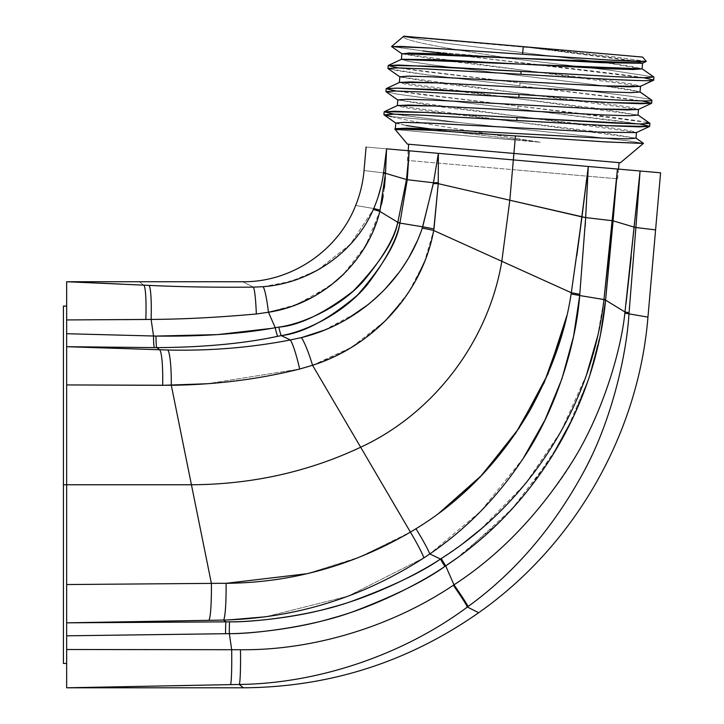 <?xml version="1.0" encoding="UTF-8"?>
<svg xmlns="http://www.w3.org/2000/svg" width="724" height="724" viewBox="0 0 724 724"><rect width="100%" height="100%" fill="white"/><g stroke="black" fill="none" stroke-linecap="round" stroke-linejoin="round"><path stroke-width="0.54" stroke-dasharray="3.62 2.71" d="M637.075 211.779L635.898 227.526L655.591 229.888L634.36 227.173L640.079 171L660.587 172.792L617.454 169.027L613.083 220.847L634.36 227.173L631.228 256.957L634.36 227.173L613.083 220.847L605.599 300.134L625.011 312.017A38.336 2.172 -174.8 0 1 629.056 312.759L628.966 313.872L647.953 317.121L628.966 313.872C626.703 349.882 615.147 405.721 593.626 451.532C563.489 515.723 521.624 567.39 468.039 606.549L467.378 607.038L478.664 612.73L467.378 607.038C407.006 652.442 319.528 683.999 239.201 684.452L232.875 684.587L239.201 684.452L243.436 687.8L239.201 684.452A38.336 2.1 88.9 0 0 240.486 649.727C313.745 650.994 394.987 624.839 453.333 585.254A38.336 1.882 -125.8 0 1 467.378 607.038C407.006 652.442 319.528 683.999 239.201 684.452A38.336 2.1 -91.1 0 0 240.486 649.727C313.745 650.994 394.987 624.839 453.333 585.254L453.975 584.829L445.694 565.86L453.975 584.829C491.967 559.978 525.814 527.344 555.525 486.908C593.743 436.59 619.835 362.308 624.857 313.211L625.011 312.017L605.572 300.37M230.467 684.633L190.819 685.429L230.467 684.633A38.336 2.018 88.9 0 0 231.68 649.709L229.345 633.654L225.562 633.717A12.996 0.579 -90.4 0 1 225.997 621.862L66.662 622.83L225.997 621.862A12.996 0.579 89.6 0 0 225.562 633.717L229.345 633.654L231.68 649.709L240.486 649.727L231.68 649.709A38.336 2.018 -91.1 0 1 230.467 684.633M173.841 685.764L123.008 686.741L173.841 685.764M100.455 687.166L81.948 687.519L100.455 687.166M597.526 336.597L603.925 299.863L617.454 169.027L640.079 171L634.758 242.504L635.898 227.526L634.36 227.173L640.079 171L637.31 208.621M190.412 634.197L66.662 635.817L66.662 649.5L66.662 484.763L66.662 635.817L190.412 634.197M229.345 633.654C248.386 634.007 305.039 628.233 344.95 614.323C386.444 601.544 426.526 579.019 444.871 566.412C426.526 579.019 386.444 601.544 344.95 614.323C305.039 628.233 248.386 634.007 229.345 633.654A12.996 0.57 -90.9 0 1 229.644 621.826C248.106 622.332 303.193 617.291 342.253 604.287C382.815 592.395 422.327 571.046 440.482 559.046L429.812 553.941L429.178 554.367L429.812 553.941L440.482 559.046L463.342 543.181M601.373 329.474L600.151 335.755M600.078 336.126L588.739 378.399L572.422 419.006M551.788 456.681L512.556 508.339L464.772 552.204M461.342 554.801L445.694 565.86A12.996 0.579 -123.1 0 1 441.296 558.521L440.482 559.046C422.327 571.046 382.815 592.395 342.253 604.287C303.193 617.291 248.106 622.332 229.644 621.826L225.997 621.862L223.598 620.07L218.268 620.178L223.598 620.07A38.336 3.457 89.2 0 0 226.087 583.3A38.336 3.457 -90.8 0 1 225.997 597.029M625.464 308.198L626.007 303.591L625.464 308.198M66.662 622.83L208.919 620.35A38.336 3.403 89.2 0 0 211.39 583.381L191.426 484.763L211.39 583.381A38.336 3.403 -90.8 0 1 208.919 620.35L66.662 622.83L66.662 657.926M404.49 535.534L356.995 558.159L306.976 573.725L360.181 556.892L410.408 532.104A38.336 3.548 -121.5 0 1 423.938 557.851L348.099 596.178L265.645 616.794L348.099 596.178L423.938 557.851A38.336 3.548 58.5 0 0 410.408 532.104L360.67 447.233C308.143 471.93 251.735 484.446 191.426 484.763L66.662 484.763L191.426 484.763L171.298 385.277L66.662 384.924L66.662 484.763L66.662 346.706L167.778 350C209.86 351.013 250.721 347.665 290.342 339.963L281.247 335.61L290.342 339.963L301.935 337.456M223.598 620.07L228.585 619.934L223.598 620.07A38.336 3.457 -90.8 0 0 224.53 616.893M480.718 529.244L525.081 484.021M526.04 482.845L561.01 431.395L586.558 374.67M605.599 300.134A12.996 0.588 -173.4 0 1 603.925 299.863A12.996 0.588 6.6 0 0 605.599 300.134L605.635 299.79A12.996 0.552 -173.5 0 1 603.961 299.528L579.689 295.546L603.925 299.863C591.798 405.105 529.878 502.375 441.296 558.521A12.996 0.579 56.9 0 0 445.694 565.86L446.192 565.525M523.389 458.084L480.845 511.126L429.812 553.941A38.336 3.557 57.5 0 0 415.983 528.737A38.336 3.557 -122.5 0 1 429.812 553.941L480.845 511.126L523.389 458.084M156.8 347.629A12.996 1.077 -89.4 0 1 155.986 336.072A12.996 1.077 90.6 0 0 156.8 347.629L154.366 347.611L156.8 347.629C203.788 347.303 244.088 343.529 277.717 336.307C244.088 343.529 203.788 347.303 156.8 347.629L159.633 349.746A38.336 4.706 -88.2 0 1 162.656 385.322L171.298 385.277A38.336 4.769 90.9 0 0 170.086 358.986A38.336 4.769 -89.1 0 1 171.298 385.277L191.426 484.763C251.735 484.446 308.143 471.93 360.67 447.233C432.988 413.784 488.211 342.443 501.813 261.292L509.814 200.213L581.969 216.919L509.814 200.213L513.334 159.913L588.295 166.475L586.802 178.321L588.295 166.475L617.454 169.027L612.423 220.72L585.662 217.589L585.435 221.644L585.662 217.589L612.423 220.72L603.961 299.528A12.996 0.552 6.5 0 0 605.635 299.79L617.454 169.027L588.295 166.475L587.535 182.059L588.295 166.475L513.334 159.913L509.814 200.213L501.813 261.292C488.211 342.443 432.988 413.784 360.67 447.233L410.408 532.104L411.739 531.316L410.408 532.104M585.155 226.449L579.689 295.546A38.336 3.394 7.1 0 0 571.1 293.971A38.336 3.394 -172.9 0 1 579.689 295.546L579.806 294.342A38.336 3.52 7.3 0 0 571.308 292.74L576.811 255.717L571.308 292.74A38.336 3.52 -172.7 0 1 579.806 294.342L585.155 226.449M211.39 583.381L221.897 583.318L211.39 583.381M222.494 583.318L226.087 583.3L222.494 583.318M411.884 531.226L415.983 528.737L411.884 531.226M501.813 261.292L433.694 230.494L571.308 292.74L571.1 293.971M581.969 216.919L583.906 201.381L581.969 216.919L585.662 217.589L581.969 216.919M312.56 365.285L307.573 366.869L312.56 365.285L360.67 447.233L312.56 365.285A38.336 5.195 74.4 0 0 301.347 337.601A38.336 5.195 -105.6 0 1 312.56 365.285L351.656 347.258L385.485 320.687M300.17 368.914L307.284 366.959L299.673 369.041L207.317 383.747L299.673 369.041A38.336 4.887 78.4 0 0 290.342 339.963A38.336 4.887 -101.6 0 1 299.673 369.041M417.087 241.336L422.707 226.829A38.336 5.222 -164.3 0 1 433.975 229.01L433.504 231.472M432.581 235.852L430.545 243.979M429.938 246.124L424.581 261.654M415.332 281.147L403.006 300.351M509.814 200.213L438.237 183.652L509.814 200.213M438.382 153.352L438.255 182.701A38.336 5.982 4.5 0 0 433.45 182.774L407.241 179.706L399.974 222.73L407.241 179.706L433.45 182.774L438.382 153.352L409.223 150.8L407.241 179.706A12.996 0.986 -175.5 0 1 406.49 179.706L385.494 173.326L385.322 177.063L385.494 173.326L406.508 179.561L409.223 150.8L386.598 148.827L386.453 151.841L386.598 148.827C359.348 146.438 359.348 146.438 386.598 148.827L384.516 165.117L386.598 148.827L409.223 150.8L406.508 179.561A12.996 0.932 4.7 0 0 407.25 179.57L409.223 150.8L438.382 153.352L438.255 182.701A38.336 5.982 -175.5 0 0 433.45 182.774L438.382 153.352L513.334 159.913L438.382 153.352M159.633 349.746A38.336 4.706 91.8 0 1 162.656 385.322L66.662 384.924L66.662 346.706L154.366 347.611L66.662 346.706L66.662 319.936L66.662 346.706L167.778 350C209.86 351.013 250.721 347.665 290.342 339.963L302.098 337.411M324.37 330.126L347.158 318.976M368.172 304.578L386.598 287.482M399.132 272.324L410.01 255.445M281.247 335.61C300.08 331.746 331.701 321.456 360.163 292.442C384.028 263.998 397.268 240.875 399.874 223.083C397.268 240.875 384.028 263.998 360.163 292.442C331.701 321.456 300.08 331.746 281.247 335.61A12.996 1.104 -101.1 0 1 278.821 327.112C299.048 326.081 324.723 313.293 355.837 288.731C380.317 262.251 394.272 240.223 397.693 222.666C394.272 240.223 380.317 262.251 355.837 288.731C324.723 313.293 299.048 326.081 278.821 327.112L275.247 327.719A12.996 1.177 79.1 0 0 277.717 336.307A12.996 1.177 -100.9 0 1 275.247 327.719L268.459 312.252L256.332 313.99C217.933 317.438 182.864 319.248 151.126 319.42L145.832 319.483A38.336 3.901 92.6 0 0 143.741 285.147C138.013 280.631 138.013 280.631 143.741 285.147C138.013 280.631 138.013 280.631 143.741 285.147L148.936 285.383C180.167 286.894 214.983 287.473 253.373 287.129C239.192 279.998 239.192 279.998 253.373 287.129C239.192 279.998 239.192 279.998 253.373 287.129L263.038 286.704L290.867 281.437L316.994 270.441M399.874 223.083L422.707 226.829L423.241 225.209L422.264 228.141A38.336 5.14 -163.7 0 1 433.694 230.494L424.219 262.559L408.662 292.215L387.729 318.397L362.281 340.253M433.314 183.652L433.45 182.774L433.314 183.652M155.986 336.072L153.533 336.008A12.996 1.086 90.6 0 0 154.366 347.611A12.996 1.086 -89.4 0 1 153.533 336.008L151.126 319.42L153.533 336.008L132.926 335.465M66.662 663.437L66.662 306.098L66.662 319.936L126.6 319.637L66.662 319.936L66.662 306.098L66.662 584.549M317.936 269.907L350.507 244.169L373.312 209.517A38.336 3.05 -157.2 0 1 379.829 211.39L380.127 210.295A38.336 3.131 22.3 0 0 373.738 208.548C349.746 204.449 349.746 204.449 373.738 208.548C349.746 204.449 349.746 204.449 373.738 208.548A38.336 3.131 -157.7 0 1 380.127 210.295L381.648 203.915L379.829 211.39L397.802 222.313L379.829 211.39L379.132 213.951M379.005 214.404L376.58 222.006M373.602 229.77L369.177 239.309M363.321 249.644L358.018 257.5M354.054 262.667L343.764 274.061M330.388 285.663L297.564 304.143M293.093 305.827L286.061 308.143M268.523 312.243L256.332 313.99C217.933 317.438 182.864 319.248 151.126 319.42L145.832 319.483A38.336 3.901 -87.4 0 0 143.741 285.147L148.936 285.383A38.336 3.919 -87.6 0 1 151.126 319.42A38.336 3.919 92.4 0 0 148.936 285.383C180.167 286.894 214.983 287.473 253.373 287.129A38.336 3.186 -90.7 0 1 256.332 313.99A38.336 3.186 89.3 0 0 253.373 287.129L263.038 286.704A38.336 3.928 -95 0 1 268.459 312.252A38.336 3.928 85 0 0 263.038 286.704L275.491 285.102M397.802 222.313L406.49 179.706L397.802 222.313A12.996 1.113 15.7 0 0 399.974 222.73M384.335 188.14L383.213 195.851L384.335 188.14M386.236 156.52L385.928 163.262L386.236 156.52M383.548 172.873A38.336 5.421 5.5 0 1 385.53 172.611L385.494 173.326A38.336 4.254 6.7 0 0 383.476 173.461L383.548 172.873C357.629 169.769 357.629 169.769 383.548 172.873C357.629 169.769 357.629 169.769 383.548 172.873A38.336 5.421 -174.5 0 1 385.53 172.611L385.494 173.326A38.336 4.254 -173.3 0 0 383.476 173.461L381.376 185.054M99.885 283.156L74.237 282.052M82.038 282.378L89.034 282.677M93.233 282.858L117.062 283.917M121.27 284.107L131.098 284.559M133.107 284.65L120.917 284.089M378 197.254L373.738 208.548L378.163 196.756M383.476 173.461L381.195 185.851M468.039 606.549A38.336 1.882 54.1 0 0 453.975 584.829C491.967 559.978 525.814 527.344 555.525 486.908C593.743 436.59 619.835 362.308 624.857 313.211A38.336 1.774 4.9 0 1 628.966 313.872C626.703 349.882 615.147 405.721 593.626 451.532C563.489 515.723 521.624 567.39 468.039 606.549A38.336 1.882 -125.9 0 0 453.975 584.829M629.681 305.365L628.966 313.872M629.056 312.759A38.336 2.172 5.2 0 0 625.011 312.017M323.782 330.361L357.756 312.279M366.453 305.926L384.417 289.79M397.612 274.369L409.006 257.201M415.929 243.888L422.264 228.141A38.336 5.14 16.3 0 1 433.694 230.494L433.975 229.01A38.336 5.222 15.7 0 0 422.707 226.829M350.959 347.683L317.031 363.756M281.781 283.835L304.732 276.414M317.501 270.152L350.344 244.35L373.312 209.517A38.336 3.05 22.8 0 1 379.829 211.39L365.774 245.581L342.886 274.93M335.918 281.238L311.809 297.555M296.27 304.65L268.64 312.225M440.482 559.046A12.996 0.579 57.1 0 0 444.871 566.412L445.694 565.86M456.156 558.602L500.175 521.28M501.252 520.203L521.995 497.551M528.067 490.139L559.562 443.685M565.942 432.011L588.132 380.218M588.422 379.34L600.721 332.904M277.717 336.307L279.473 335.963M63.413 306.098L63.413 484.763L66.662 484.763L63.413 484.763L63.413 663.437M467.378 607.038A38.336 1.882 54.2 0 0 453.333 585.254M513.334 159.913L512.492 169.624L407.313 160.42L512.492 169.624L513.904 153.443L408.725 144.239L619.083 162.647L513.904 153.443L512.492 169.624L513.334 159.913M387.964 68.472L397.901 70.798L426.454 74.753L519.823 85.83L520.076 82.943L398.173 67.911M384.218 114.989L391.603 116.655L459.731 122.618L394.127 114.139M385.946 91.577L395.82 93.903L424.336 97.849L517.796 108.944L518.049 106.057L396.146 91.025M512.492 169.624L617.663 178.828L512.492 169.624M388.39 65.413L396.462 67.631L424.508 71.576L520.076 82.943C590.277 91.016 653.881 98.527 651.926 100.301C653.881 98.527 590.277 91.016 520.076 82.943L519.823 85.83L641.726 100.862M642.659 57.096L403.657 36.625C401.503 40.653 451.106 49.268 513.769 58.861L609.78 70.192L653.772 76.961L609.78 70.192L513.769 58.861L422.798 50.906L513.769 58.861C451.106 49.268 401.503 40.653 403.657 36.625L531.669 47.82L611.427 56.544L646.197 61.323M452.165 54.553L643.745 77.749M647.03 122.383L518.049 106.057L517.796 108.944L639.699 123.976M407.431 144.13L513.904 153.443L515.072 140.067L397.892 129.813L515.072 140.067L513.904 153.443L620.378 162.755M643.346 143.452L629.599 141.053L586.494 136.085L459.731 122.618L391.603 116.655C415.603 122.908 484.302 133.116 540.222 142.266L515.072 140.067L540.222 142.266C484.302 133.116 415.603 122.908 391.603 116.655M391.612 46.454L422.798 50.906L391.594 46.571M646.251 61.45L613.563 56.789L523.244 46.644L403.829 36.2M402.019 53.884L440.165 60.083L606.803 80.382L631.844 84.011L640.55 86.201L653.7 80.074C660.397 77.667 495.18 60.228 422.798 50.906M642.568 63.169L634.369 60.979L610.658 57.513L531.669 47.82L637.419 61.531M403.657 36.625L442.817 42.897L608.703 63.097L633.482 66.689L642.07 68.87L605.327 62.653L441.64 42.743L403.657 36.625M401.368 59.359L410.227 61.676L435.739 65.35L603.771 85.83L630.142 89.586L640.025 91.894L600.585 85.423L431.857 64.834L408.101 61.305L401.548 59.268M640.55 86.201L401.865 53.676M649.365 126.51L641.573 124.284L613.554 120.329L426.554 98.129L397.657 94.192L386.055 91.758M651.491 103.36L643.546 101.161L615.563 97.215L428.671 75.034L388.1 68.662M653.7 80.074L653.048 80.373M399.992 76.988L439.233 83.341L608.106 103.939L631.844 107.478L638.333 109.505M397.82 99.903L437.215 106.455L606.088 127.062L629.817 130.592L636.505 132.438L397.82 99.903M395.947 123.225L406.209 125.496M430.662 128.981L540.222 142.266L439.957 130.184L407.295 125.677L395.802 123.017M638.496 109.415L399.847 76.78M399.358 82.482L638.025 115.098L598.639 108.546L429.875 87.957L406.101 84.418L399.521 82.391M397.313 105.677L635.998 138.221L596.648 131.668L427.893 111.08L404.092 107.541L397.494 105.505M395.322 128.7L397.892 129.813L395.295 128.827M384.344 111.65L388.082 113.071L402.942 115.46L459.731 122.618L583.87 135.804L627.409 140.782L643.446 143.352M394.815 128.935L397.892 129.813M386.354 88.536L394.426 90.744L422.472 94.69L609.255 116.863L638.143 120.799L649.781 123.234M407.313 160.42L408.164 150.71M618.513 169.117L617.663 178.828M394.833 128.926L395.476 128.628"/><path stroke-width="1.09" d="M132.926 335.465L66.662 333.719L155.986 336.072L153.533 336.008L151.126 319.42C182.72 319.257 217.788 317.447 256.332 313.99L268.459 312.252L275.247 327.719C241.907 333.836 202.15 336.624 155.986 336.072C202.159 336.624 241.907 333.836 275.247 327.719L268.459 312.252C321.547 304.225 367.339 262.658 379.829 211.39L379.829 211.39A38.336 3.05 -157.2 0 0 373.312 209.517L373.738 208.548L373.312 209.517C354.407 252.929 310.044 283.256 263.038 286.704L253.373 287.129C239.192 279.998 239.192 279.998 253.373 287.129C214.838 287.473 180.023 286.894 148.936 285.383L143.741 285.147C138.013 280.631 138.013 280.631 143.741 285.147L66.662 281.736L66.662 319.936L151.126 319.42L153.533 336.008A12.996 1.086 -89.4 0 0 154.366 347.611L66.662 346.706L66.662 384.924L162.656 385.322A38.336 4.706 -88.2 0 0 159.633 349.746L66.662 346.706L66.662 319.936L66.662 333.719L153.533 336.008L66.662 333.719L66.662 484.763L191.426 484.763L211.39 583.381L66.662 584.549L66.662 484.763L66.662 584.549L211.39 583.381L66.662 584.549L66.662 687.8L239.201 684.452L243.436 687.8C329.628 687.157 408.028 662.134 478.664 612.73C574.729 545.226 638.342 434.147 647.953 317.121L660.587 172.792L647.953 317.121C638.342 434.147 574.729 545.226 478.664 612.73C408.028 662.134 329.628 687.157 243.436 687.8L66.662 687.8L243.436 687.8L239.201 684.452C319.546 683.537 404.399 653.953 467.378 607.038L478.664 612.73L467.378 607.038L468.039 606.549C514.384 572.965 552.711 528.484 583.028 473.098C611.744 421.142 626.613 354.298 628.966 313.872L647.953 317.121L628.966 313.872L635.898 227.526L655.591 229.888L635.898 227.526L640.079 171L624.857 313.211C620.658 353.104 601.192 417.477 570.087 465.188C537.308 515.959 498.601 555.842 453.975 584.829L453.333 585.254C392.508 626.133 313.791 650.577 240.486 649.727L66.662 649.5L231.68 649.709L229.345 633.654L231.68 649.709L66.662 649.5L66.662 635.817L229.345 633.654C247.011 633.744 294.478 629.581 332.316 618.133C378.154 605.825 424.364 580.648 444.871 566.412L445.694 565.86L453.975 584.829L445.694 565.86C534.991 506.963 595.273 406.671 605.599 300.134L625.011 312.017L605.599 300.134L613.083 220.847L634.36 227.173L613.083 220.847L617.454 169.027L603.925 299.863C591.852 404.68 530.249 502.121 441.296 558.521L440.482 559.046C420.988 572.621 391.603 586.63 352.317 601.065C310.596 616.296 251.128 622.414 229.644 621.826L225.997 621.862L223.598 620.07L225.997 621.862L66.662 622.83L223.598 620.07C295.98 618.07 362.76 597.327 423.938 557.851L429.812 553.941L440.482 559.046L429.812 553.941C466.03 529.235 496.809 497.922 522.122 460.002C555.272 412.001 576.051 344.95 579.689 295.546L603.961 299.528L579.689 295.546L585.662 217.589L612.423 220.72L585.662 217.589L588.295 166.475L581.969 216.919L571.308 292.74L501.813 261.292C488.211 342.443 432.988 413.784 360.67 447.233C308.143 471.93 251.735 484.446 191.426 484.763L66.662 484.763L66.662 384.924L171.298 385.277L191.426 484.763L171.298 385.277C215.698 384.725 258.495 379.313 299.673 369.041L312.56 365.285L360.67 447.233L312.56 365.285C373.141 346.099 422.3 293.12 433.694 230.494L501.813 261.292L433.694 230.494L438.237 183.652L433.975 229.01A38.336 5.222 -164.3 0 0 422.707 226.829L399.874 223.083L422.707 226.829L422.264 228.141C404.2 282.043 356.57 324.234 301.347 337.601L290.342 339.963C250.721 347.665 209.87 351.013 167.778 350L159.633 349.746L156.8 347.629L159.633 349.746L66.662 346.706L156.8 347.629C203.779 347.303 244.088 343.529 277.717 336.307L281.202 335.619M190.819 685.429L173.841 685.764L190.819 685.429M123.008 686.741L100.455 687.166L123.008 686.741M629.681 305.365L629.337 309.474M637.31 208.621L637.075 211.779M605.572 300.37L601.373 329.474M572.422 419.006L551.788 456.681M464.772 552.204L461.342 554.801M626.007 303.591L631.228 256.957L626.007 303.591M218.268 620.178L216.938 620.197L218.268 620.178M429.178 554.367L427.006 555.824L429.178 554.367M265.645 616.794L228.585 619.934L265.645 616.794M463.342 543.181L480.718 529.244M525.081 484.021L526.04 482.845M586.558 374.67L597.526 336.597M579.671 295.754L573.544 336.452L561.878 378.987L545 419.929L523.389 458.084L545 419.929L561.878 378.987L573.544 336.452L579.671 295.754M585.435 221.644L585.155 226.449L585.435 221.644M225.997 621.862L229.644 621.826A12.996 0.57 -90.9 0 0 229.345 633.654L225.562 633.717A12.996 0.579 89.6 0 1 225.997 621.862A12.996 0.579 -90.4 0 0 225.562 633.717L66.662 635.817L66.662 622.83L208.919 620.35A38.336 3.403 -90.8 0 0 211.39 583.381L66.662 584.549L66.662 622.83L225.997 621.862L223.598 620.07C295.98 618.07 362.76 597.327 423.938 557.851L429.812 553.941C466.03 529.235 496.809 497.922 522.122 460.002C555.272 412.001 576.051 344.95 579.689 295.546L585.662 217.589L587.535 182.059L585.662 217.589L509.814 200.213L501.813 261.292L571.308 292.74L571.1 293.971C565.326 332.334 551.407 371.502 529.335 411.458C499.669 461.631 461.885 500.727 415.983 528.737L410.408 532.104C352.724 565.716 291.274 582.775 226.087 583.3L306.976 573.725L226.087 583.3L211.39 583.381L191.426 484.763C251.735 484.446 308.143 471.93 360.67 447.233L410.408 532.104L360.67 447.233C432.988 413.784 488.211 342.443 501.813 261.292L509.814 200.213L438.237 183.652L581.969 216.919L571.308 292.74L501.813 261.292M221.897 583.318L222.494 583.318L221.897 583.318M566.856 315.673L547.996 373.955L519.126 428.056L482.148 474.89L438.807 513.307L480.048 477.089L515.66 433.242L544.122 382.77L563.915 327.547M576.811 255.717L581.969 216.919L585.662 217.589L588.295 166.475L660.587 172.792L640.079 171L624.857 313.211C620.658 353.104 601.192 417.477 570.087 465.188C537.308 515.959 498.601 555.842 453.975 584.829A38.336 1.882 54.1 0 1 468.039 606.549C514.384 572.965 552.711 528.484 583.028 473.098C611.744 421.142 626.613 354.298 628.966 313.872A38.336 1.774 -175.1 0 0 624.857 313.211A38.336 1.774 4.9 0 1 628.966 313.872L629.056 312.759A38.336 2.172 -174.8 0 0 625.011 312.017A38.336 2.172 5.2 0 1 629.056 312.759L635.898 227.526L634.36 227.173L635.898 227.526L640.079 171L617.454 169.027L605.599 300.134C595.273 406.671 534.991 506.963 445.694 565.86L444.871 566.412C425.205 580.666 395.331 595.481 355.24 610.875C312.641 627.129 251.49 634.061 229.345 633.654A12.996 0.57 89.1 0 1 229.644 621.826C246.784 622.07 292.921 618.495 329.9 607.834C374.652 596.431 420.173 572.603 440.482 559.046A12.996 0.579 -122.9 0 0 444.871 566.412A12.996 0.579 57.1 0 1 440.482 559.046L441.296 558.521A12.996 0.579 -123.1 0 0 445.694 565.86A12.996 0.579 56.9 0 1 441.296 558.521C529.859 502.384 591.789 405.123 603.925 299.863A12.996 0.588 -173.4 0 0 605.599 300.134A12.996 0.588 6.6 0 1 603.925 299.863L603.961 299.528A12.996 0.552 -173.5 0 0 605.635 299.79A12.996 0.552 6.5 0 1 603.961 299.528L612.423 220.72L613.083 220.847L612.423 220.72L617.454 169.027L588.295 166.475L576.811 255.717M583.906 201.381L586.802 178.321L583.906 201.381M159.633 349.746A38.336 4.706 91.8 0 1 162.656 385.322L207.317 383.747L171.298 385.277A38.336 4.769 -89.1 0 0 167.778 350L159.633 349.746L156.8 347.629L154.366 347.611A12.996 1.086 90.6 0 1 153.533 336.008M433.504 231.472L432.581 235.852M430.545 243.979L429.938 246.124M424.581 261.654L415.332 281.147M403.006 300.351L385.485 320.687M268.459 312.252A38.336 3.928 85 0 0 263.038 286.704C310.044 283.256 354.407 252.929 373.312 209.517L373.738 208.548A38.336 3.131 22.3 0 1 380.127 210.295A38.336 3.131 -157.7 0 0 373.738 208.548C349.746 204.449 349.746 204.449 373.738 208.548C378.598 197.163 381.847 185.462 383.476 173.461L383.548 172.873L383.476 173.461C381.847 185.462 378.598 197.163 373.738 208.548C349.746 204.449 349.746 204.449 373.738 208.548L373.312 209.517A38.336 3.05 22.8 0 1 379.829 211.39L385.494 173.326A38.336 4.254 -173.3 0 0 383.476 173.461L383.548 172.873A38.336 5.421 5.5 0 1 385.53 172.611L386.598 148.827C359.348 146.438 359.348 146.438 386.598 148.827L409.223 150.8L407.25 179.57L409.223 150.8L406.508 179.561L385.494 173.326L386.598 148.827C359.348 146.438 359.348 146.438 386.598 148.827L438.382 153.352L433.45 182.774A38.336 5.982 4.5 0 1 438.255 182.701A38.336 5.982 -175.5 0 0 433.45 182.774L433.314 183.652A38.336 5.756 -174.8 0 1 438.237 183.652A38.336 5.756 5.2 0 0 433.314 183.652A38.336 5.756 5.2 0 1 438.237 183.652A38.336 5.756 -174.8 0 0 433.314 183.652L422.264 228.141A38.336 5.14 16.3 0 1 433.694 230.494A38.336 5.14 -163.7 0 0 422.264 228.141C404.2 282.043 356.57 324.234 301.347 337.601A38.336 5.195 74.4 0 1 312.56 365.285A38.336 5.195 -105.6 0 0 301.347 337.601L290.342 339.963A38.336 4.887 78.4 0 1 299.673 369.041A38.336 4.887 -101.6 0 0 290.342 339.963C250.721 347.665 209.87 351.013 167.778 350A38.336 4.769 90.9 0 1 171.298 385.277C215.698 384.725 258.495 379.313 299.673 369.041L312.56 365.285C373.141 346.099 422.3 293.12 433.694 230.494L438.237 183.652L438.382 153.352L433.314 183.652L433.45 182.774L407.241 179.706L433.45 182.774L422.707 226.829L399.874 223.083C397.177 238.802 386.326 259.301 367.339 284.604C341.502 316.044 301.691 332.388 281.247 335.61L290.342 339.963L281.247 335.61C302.677 333.293 328.053 319.836 357.375 295.22C383.322 265.4 397.494 241.354 399.874 223.083A12.996 1.122 -164.3 0 1 397.693 222.666L397.693 222.666C394.299 238.151 382.788 257.753 363.131 281.464C336.606 310.696 298.207 324.587 278.821 327.112L275.247 327.719L268.459 312.252A38.336 3.928 -95 0 0 263.038 286.704L253.373 287.129C239.192 279.998 239.192 279.998 253.373 287.129C214.838 287.473 180.023 286.894 148.936 285.383L143.741 285.147C138.013 280.631 138.013 280.631 143.741 285.147L66.662 281.736L66.662 319.936L145.832 319.483A38.336 3.901 -87.4 0 0 143.741 285.147A38.336 3.901 92.6 0 1 145.832 319.483L151.126 319.42A38.336 3.919 -87.6 0 0 148.936 285.383A38.336 3.919 92.4 0 1 151.126 319.42C182.72 319.257 217.788 317.447 256.332 313.99A38.336 3.186 -90.7 0 0 253.373 287.129A38.336 3.186 89.3 0 1 256.332 313.99L268.459 312.252C321.547 304.225 367.339 262.658 379.829 211.39L397.802 222.313L379.829 211.39L385.494 173.326L406.508 179.561L397.802 222.313L406.49 179.706A12.996 0.986 -175.5 0 0 407.241 179.706L399.974 222.73L407.241 179.706M301.935 337.456L324.37 330.126M347.158 318.976L368.172 304.578M386.598 287.482L399.132 272.324M410.01 255.445L417.087 241.336M129.315 319.619L126.6 319.637L129.315 319.619M379.132 213.951L379.005 214.404M376.58 222.006L373.602 229.77M369.177 239.309L363.321 249.644M358.018 257.5L354.054 262.667M343.764 274.061L330.388 285.663M297.564 304.143L293.093 305.827M286.061 308.143L268.523 312.243M385.322 177.063L384.335 188.14L385.322 177.063M383.213 195.851L381.648 203.915L383.213 195.851M386.453 151.841L386.236 156.52L386.453 151.841M385.928 163.262L385.765 167.018L385.928 163.262M74.237 282.052L82.038 282.378M89.034 282.677L93.233 282.858M117.062 283.917L121.27 284.107M131.098 284.559L133.107 284.65M316.994 270.441L317.936 269.907M378.163 196.756L381.096 186.249L378 197.254M381.195 185.851L381.376 185.054M383.548 172.873C357.629 169.769 357.629 169.769 383.548 172.873C357.629 169.769 357.629 169.769 383.548 172.873L386.598 148.827L383.548 172.873A38.336 5.421 -174.5 0 1 385.53 172.611L385.494 173.326A38.336 4.254 6.7 0 0 383.476 173.461L383.548 172.873L383.476 173.461M422.707 226.829A38.336 5.222 15.7 0 1 433.975 229.01L438.237 183.652L438.382 153.352L513.334 159.913L509.814 200.213L513.334 159.913L588.295 166.475L513.334 159.913L513.904 153.443L513.334 159.913L409.223 150.8L406.508 179.561A12.996 0.932 4.7 0 0 407.25 179.57M66.662 657.926L66.662 687.8L230.467 684.633A38.336 2.018 -91.1 0 0 231.68 649.709L66.662 649.5L66.662 687.8L66.662 663.437L63.413 663.437L63.413 306.098L63.413 484.763L66.662 484.763L63.413 484.763L63.413 306.098L66.662 306.098L66.662 281.736L66.662 306.098M240.486 649.727L231.68 649.709A38.336 2.018 88.9 0 1 230.467 684.633L239.201 684.452A38.336 2.1 -91.1 0 0 240.486 649.727A38.336 2.1 88.9 0 1 239.201 684.452C319.546 683.537 404.399 653.953 467.378 607.038A38.336 1.882 -125.8 0 0 453.333 585.254C392.508 626.133 313.791 650.577 240.486 649.727M571.308 292.74A38.336 3.52 7.3 0 1 579.806 294.342A38.336 3.52 -172.7 0 0 571.308 292.74L571.1 293.971A38.336 3.394 7.1 0 1 579.689 295.546A38.336 3.394 -172.9 0 0 571.1 293.971C565.326 332.334 551.407 371.502 529.335 411.458C499.669 461.631 461.885 500.727 415.983 528.737A38.336 3.557 57.5 0 1 429.812 553.941A38.336 3.557 -122.5 0 0 415.983 528.737L410.408 532.104A38.336 3.548 58.5 0 1 423.938 557.851A38.336 3.548 -121.5 0 0 410.408 532.104C352.724 565.716 291.274 582.775 226.087 583.3L211.39 583.381A38.336 3.403 89.2 0 1 208.919 620.35L223.598 620.07A38.336 3.457 -90.8 0 0 226.087 583.3A38.336 3.457 89.2 0 1 223.598 620.07M629.056 312.759L628.966 313.872M225.997 597.029A38.336 3.457 -90.8 0 1 224.53 616.893M404.49 535.534L410.408 532.104M167.778 350A38.336 4.769 -89.1 0 1 170.086 358.986A38.336 4.769 90.9 0 0 167.814 350.036M300.17 368.914L299.673 369.041M302.098 337.411L323.782 330.361M357.756 312.279L366.453 305.926M384.417 289.79L397.612 274.369M409.006 257.201L415.929 243.888M362.281 340.253L350.959 347.683M317.031 363.756L312.623 365.267M99.885 283.156L120.917 284.089M275.491 285.102L281.781 283.835M304.732 276.414L317.501 270.152M342.886 274.93L335.918 281.238M311.809 297.555L296.27 304.65M270.459 328.488L217.616 334.606L155.986 336.072A12.996 1.077 -89.4 0 0 156.8 347.629A12.996 1.077 90.6 0 1 155.986 336.072C202.15 336.624 241.907 333.836 275.247 327.719A12.996 1.177 -100.9 0 0 277.717 336.307C244.088 343.529 203.779 347.303 156.8 347.629M277.717 336.307A12.996 1.177 79.1 0 1 275.247 327.719L278.821 327.112A12.996 1.104 -101.1 0 0 281.247 335.61L277.717 336.307M279.473 335.963L281.247 335.61A12.996 1.104 78.9 0 1 278.821 327.112C299.03 325.601 323.773 313.664 353.022 291.283C379.557 263.59 394.444 240.712 397.693 222.666M399.974 222.73A12.996 1.113 15.7 0 1 397.802 222.313M446.192 565.525L456.156 558.602M500.175 521.28L501.252 520.203M521.995 497.551L528.067 490.139M559.562 443.685L565.942 432.011M588.132 380.218L588.422 379.34M600.721 332.904L605.599 300.134M66.662 584.549L66.662 622.83M453.975 584.829L453.333 585.254A38.336 1.882 54.2 0 1 467.378 607.038L468.039 606.549A38.336 1.882 -125.9 0 0 453.975 584.829M643.428 143.415L620.378 162.755L407.431 144.13L620.378 162.755L407.431 144.13L394.779 129.044L403.196 128.854L428.852 130.175L515.443 135.904L513.904 153.443L515.443 135.904L603.726 141.804L643.346 143.452M398.173 67.911L388.218 65.576L398.408 65.015L521.081 71.386L520.827 74.273L426.961 68.97L398.209 67.911L387.964 68.472L388.218 65.585M394.127 114.139L384.173 111.804L394.408 111.252L423.314 112.32L517.036 117.614L516.782 120.501L422.916 115.207L394.218 114.139L384.218 114.989M641.726 100.862L651.672 103.197L641.346 103.749L612.649 102.69L425.151 92.102L396.227 91.025L385.946 91.577L386.2 88.699L396.435 88.138L519.063 94.5L518.809 97.387L519.063 94.5C589.635 98.745 653.609 102.392 651.926 100.301L651.754 100.084M396.146 91.025L386.191 88.699M646.197 61.323L638.17 61.558L611.952 60.201L522.583 54.246L523.244 46.644L642.659 57.096L403.829 36.2L642.659 57.096L646.251 61.368M643.745 77.749L653.7 80.074C655.383 82.165 591.408 78.518 520.827 74.273L521.081 71.386L614.929 76.681L643.745 77.749L653.772 76.961L645.5 77.767L617.156 76.789L429.513 66.192L388.39 65.413L401.548 59.268L440.156 59.784L607.816 68.735L633.111 69.513L642.07 68.87L401.358 59.449L401.865 53.676L642.577 63.088L642.07 68.87M422.798 50.906L452.165 54.553M639.699 123.976L649.654 126.32L639.364 126.863L610.45 125.795L516.782 120.501L517.036 117.614L639.582 123.976L649.908 123.424L647.03 122.383M397.892 129.813L394.779 129.053M391.594 46.571L400.834 46.436L429.214 47.974L522.583 54.246L431.522 48.119L391.612 46.454L403.829 36.2L523.244 46.644L522.583 54.246L609.717 60.065L646.251 61.45M637.419 61.531L642.396 63.269L602.621 62.698L432.807 53.666L408.807 53.024L402.019 53.884M640.025 91.894L640.541 86.283L640.025 91.894M651.347 99.894L639.889 91.767M399.521 82.391L438.129 82.907L605.834 91.848L631.12 92.627L640.043 91.984L651.926 100.301L640.043 91.984L630.993 92.627L605.472 91.83L437.233 82.862L410.246 81.939L399.449 82.427M391.603 116.655L384.046 114.881L392.489 114.12L420.744 115.098L608.06 125.677L649.455 126.483L636.296 132.619L597.038 132.067L428.418 123.08L403.757 122.365L395.829 123.116M386.055 91.758L394.517 91.007L422.961 91.993L610.287 102.573L651.491 103.36M400.001 76.997L388.109 68.653L396.49 67.884L424.807 68.87L520.827 74.273C591.408 78.518 655.383 82.165 653.7 80.074L653.944 77.187M653.048 80.373L640.36 86.382L600.504 85.812L430.871 76.789L406.843 76.138L399.992 76.988M638.333 109.505L599.653 108.98L432.119 100.039L406.816 99.26L397.82 99.903L406.888 99.26L432.373 100.048L600.431 109.016L627.482 109.948L638.405 109.469M406.209 125.496L413.395 126.6M413.784 126.664L430.662 128.981M395.313 128.8L395.82 123.017L404.797 122.374L430.101 123.152L597.635 132.094L636.315 132.619M399.847 76.78L408.915 76.138L434.436 76.934L602.621 85.903L629.618 86.835L640.441 86.337M397.494 105.505L436.029 106.021L603.689 114.962L629.02 115.75L638.025 115.098L628.966 115.75L603.472 114.953L435.332 105.985L408.309 105.052L397.431 105.541M395.295 128.827L434.011 129.134L601.653 138.076L626.993 138.863L635.998 138.221L626.948 138.863L601.499 138.067L433.522 129.107L406.426 128.175L395.431 128.646M649.781 123.234L641.319 123.994L613.065 123.017L425.576 112.428L384.344 111.65M643.446 143.352L605.934 141.94L431.052 130.311L394.815 128.935M651.672 103.188L651.926 100.301C653.609 102.392 589.635 98.745 519.063 94.5L427.432 89.305L398.345 88.165L386.354 88.536M366.091 147.035L364.036 170.529C362.968 182.584 360.181 194.222 355.665 205.453C338.081 250.73 291.247 282.351 242.676 281.736L66.662 281.736M408.164 150.71L408.725 144.239M383.919 114.7L384.173 111.813M619.083 162.647L618.513 169.117M649.654 126.302L649.908 123.415M391.639 46.598L402.046 53.884M646.179 61.486L642.378 63.26M641.916 68.653L653.808 76.997M384.082 114.89L395.974 123.225M386.1 91.776L397.992 100.111M651.473 103.351L638.315 109.505M653.491 80.237L640.333 86.382M636.486 132.438L635.98 138.221M397.838 99.903L397.331 105.677M638.505 109.324L637.998 115.098M399.856 76.78L399.349 82.563M640.523 86.201L640.016 91.984M384.353 111.659L397.512 105.505M643.392 143.298L635.844 138.003M394.833 128.926L395.476 128.628M637.862 114.89L649.754 123.225M399.548 82.391L386.381 88.536"/></g></svg>
